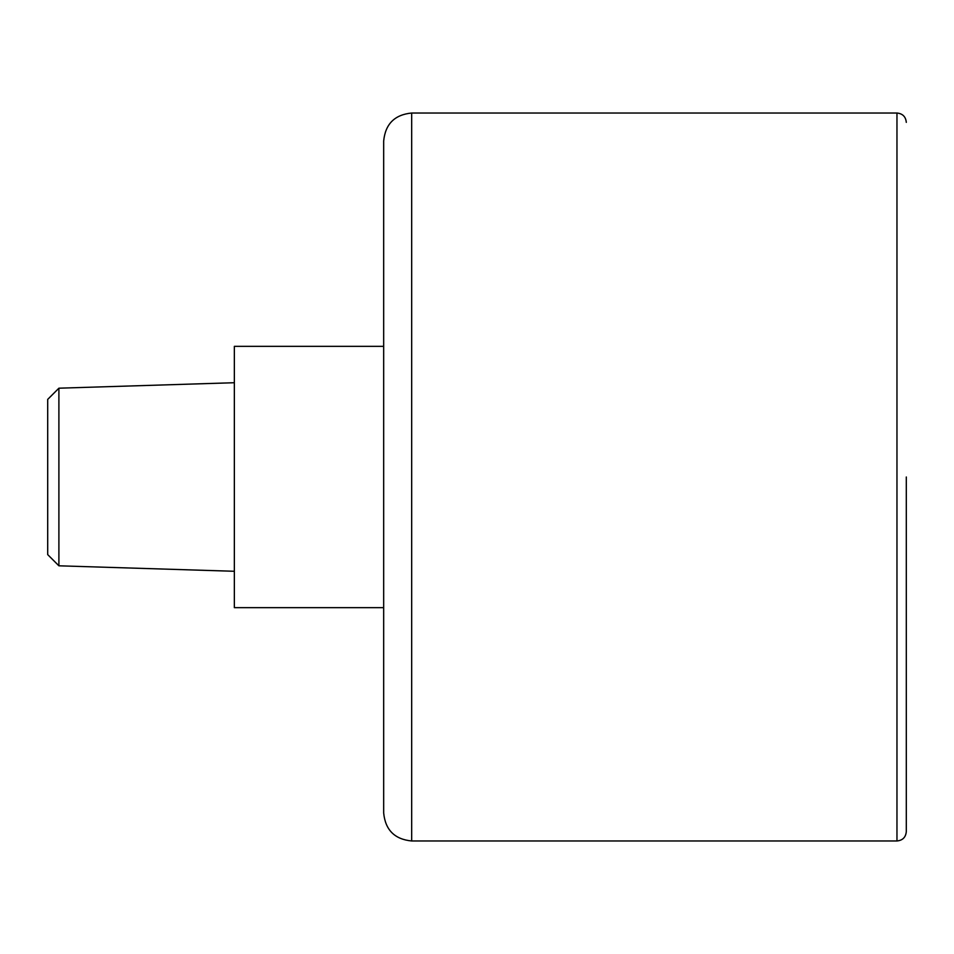 <?xml version="1.0" encoding="UTF-8"?>
<svg xmlns="http://www.w3.org/2000/svg" width="954" height="954" viewBox="0 0 954 954"><rect width="100%" height="100%" fill="white"/><g stroke="black" fill="none" stroke-linecap="round" stroke-linejoin="round"><path stroke-width="1.43" d="M383.675 812.975C385.333 829.98 394.67 839.317 411.675 840.975L411.675 113.025C394.67 114.683 385.333 124.02 383.675 141.025L383.675 812.975L383.675 607.662L234.35 607.662L234.35 346.338L383.675 346.338M906.3 477L906.3 831.638C905.751 837.314 902.639 840.414 896.963 840.975L896.963 113.025C902.639 113.586 905.751 116.686 906.3 122.362M58.898 565.805L58.898 388.195L47.7 399.392L47.7 554.608L58.898 565.805L234.35 571.279M411.675 840.975L896.963 840.975M411.675 113.025L896.963 113.025M58.898 388.195L234.35 382.721"/></g></svg>
